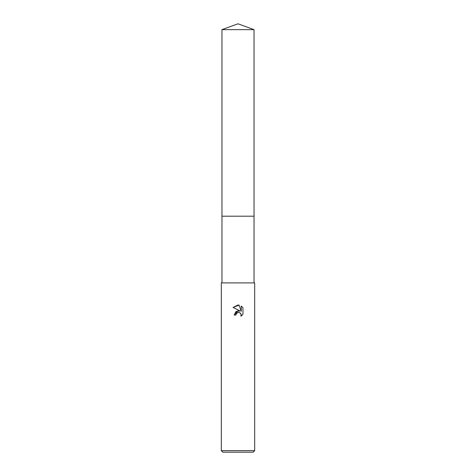 <?xml version="1.0" encoding="UTF-8"?>
<svg xmlns="http://www.w3.org/2000/svg" width="476" height="476" viewBox="0 0 476 476"><rect width="100%" height="100%" fill="white"/><g stroke="black" fill="none" stroke-linecap="round" stroke-linejoin="round"><path stroke-width="0.71" d="M221.965 29.637L254.035 29.637L238 23.8L221.965 29.637L221.965 216.193L254.035 216.193L254.035 282.893M238 312.452L236.197 313.857L235.917 315.064L234.162 315.064L238 310.685L240.124 310.941L233.044 307.448L238 305.009L239.077 305.128L241.237 311.352L241.237 306.02L242.956 307.752L242.956 314.333L240.963 316.243L241.04 314.029L239.601 312.589L238 312.452L238.97 312.417M238 450.659L254.672 450.659L254.672 282.893L221.328 282.893L221.328 450.659L238 450.659M221.328 450.659L222.863 452.2L253.137 452.2L254.672 450.659M235.917 315.064L236.096 314.089M240.469 313.166L241.243 315.047L240.963 316.243L242.956 314.333M240.124 310.941L236.042 311.435L234.162 315.064M236.197 313.857L237.328 312.696M237.578 312.577L237.982 312.452M242.956 307.752L241.237 306.02M239.077 305.128L233.044 307.448M221.965 282.893L221.965 216.199L254.035 216.193L254.035 29.637"/></g></svg>
